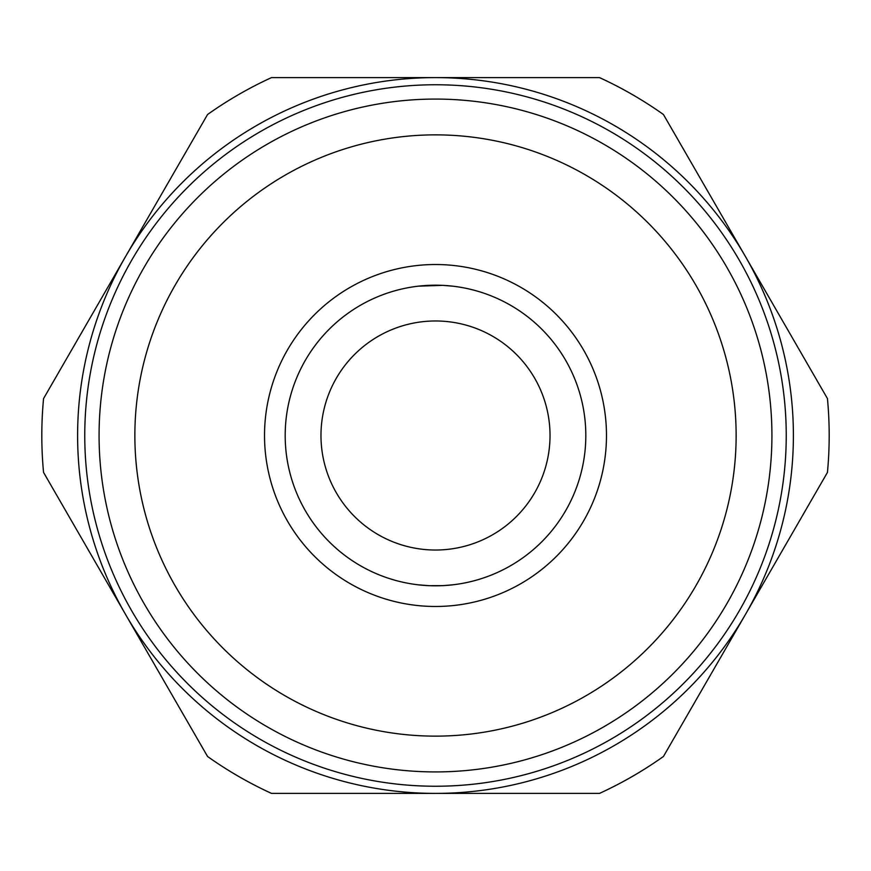 <?xml version="1.0" encoding="UTF-8"?>
<svg xmlns="http://www.w3.org/2000/svg" width="871" height="871" viewBox="0 0 871 871"><rect width="100%" height="100%" fill="white"/><g stroke="black" fill="none" stroke-linecap="round" stroke-linejoin="round"><path stroke-width="1.31" d="M435.5 793.394L271.491 793.394A393.681 393.681 0 0 1 207.559 756.485L43.55 472.409A393.681 393.681 0 0 1 43.55 398.591L207.559 114.515A393.681 393.681 0 0 1 271.491 77.606L435.5 77.606A357.894 357.894 0 0 1 745.445 614.447A357.894 357.894 0 0 1 125.555 614.447A357.894 357.894 0 0 1 435.5 77.606L599.509 77.606A393.681 393.681 0 0 1 663.441 114.515L827.45 398.591A393.681 393.681 0 0 1 827.45 472.409L663.441 756.485A393.681 393.681 0 0 1 599.509 793.394L435.5 793.394M84.759 435.5A350.741 350.741 0 0 1 435.5 84.759A350.741 350.741 0 0 1 786.241 435.5A350.741 350.741 0 0 1 435.5 786.241A350.741 350.741 0 0 1 84.759 435.5M285.187 435.5A150.313 150.313 0 0 0 435.5 585.813A150.313 150.313 0 0 0 585.813 435.5A150.313 150.313 0 0 0 435.5 285.187A150.313 150.313 0 0 0 285.187 435.5M453.051 584.789L443.611 585.595M442.49 585.65L429.24 585.682M428.935 585.671L418.243 584.822M418.232 286.178L442.512 285.35M443.426 285.394L453.062 286.211M264.523 435.5A170.977 170.977 0 0 1 435.5 264.523A170.977 170.977 0 0 1 606.477 435.5A170.977 170.977 0 0 1 435.5 606.477A170.977 170.977 0 0 1 264.523 435.5M134.863 435.5A300.637 300.637 0 0 0 435.5 736.137A300.637 300.637 0 0 0 736.137 435.5A300.637 300.637 0 0 0 435.5 134.863A300.637 300.637 0 0 0 134.863 435.5M99.076 435.5A336.424 336.424 0 0 0 435.5 771.924A336.424 336.424 0 0 0 771.924 435.5A336.424 336.424 0 0 0 435.5 99.076A336.424 336.424 0 0 0 99.076 435.5M320.974 435.5A114.526 114.526 0 0 1 435.5 320.974A114.526 114.526 0 0 1 550.026 435.5A114.526 114.526 0 0 1 435.5 550.026A114.526 114.526 0 0 1 320.974 435.5"/></g></svg>
